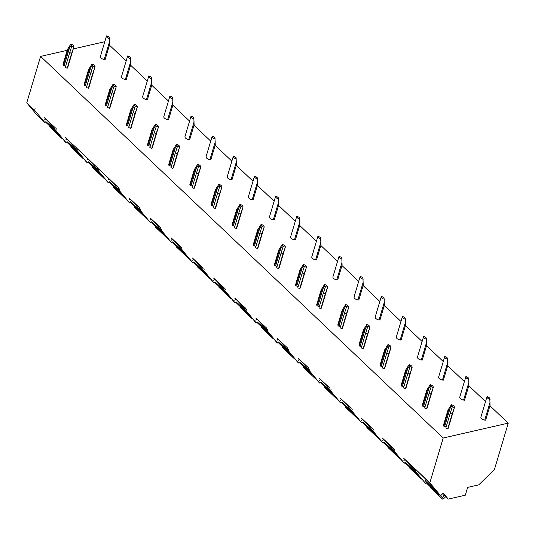 <?xml version="1.0" encoding="UTF-8"?>
<svg xmlns="http://www.w3.org/2000/svg" width="535" height="535" viewBox="0 0 535 535"><rect width="100%" height="100%" fill="white"/><g stroke="black" fill="none" stroke-linecap="round" stroke-linejoin="round"><path stroke-width="0.8" d="M440.606 495.718L443.274 493.116L448.27 499.101L465.289 495.209L467.617 487.412L478.731 484.87L494.4 469.596L508.25 423.132L443.194 438.018L429.839 482.811L440.606 495.718L425.037 480.611L433.357 488.502L433.838 488.034M433.357 488.502A7.042 0.388 45.7 0 0 435.644 490.388A7.042 0.388 45.7 0 0 434.888 489.291L431.732 485.506A7.042 0.388 45.7 0 0 424.937 478.41L415.648 469.362L429.839 482.811M425.037 480.611L426.121 479.554M415.648 469.362L415.167 470.974L425.412 483.252L426.415 482.269M57.278 132.386L45.91 121.612L44.9 122.595L36.995 115.099L26.75 102.82L40.586 56.409L67.189 50.323M78.418 152.428L67.049 141.648L66.039 142.631L65.002 141.641L54.757 129.363L55.239 127.751L44.425 117.747A7.042 0.388 45.7 0 1 51.22 124.849L54.376 128.634A7.042 0.388 45.7 0 1 54.811 129.176M99.557 172.464L88.188 161.684L87.178 162.667L86.142 161.677L75.896 149.399L76.378 147.787L65.564 137.783A7.042 0.388 45.7 0 1 72.359 144.885L75.515 148.67A7.042 0.388 45.7 0 1 75.95 149.212M120.696 192.5L109.327 181.719L108.317 182.702L107.281 181.719L97.036 169.434L97.517 167.823L77.415 148.777L86.703 157.825A7.042 0.388 45.7 0 1 93.498 164.92L96.654 168.706A7.042 0.388 45.7 0 1 97.089 169.247M141.835 212.535L130.466 201.755L129.457 202.738L128.42 201.755L118.175 189.477L118.656 187.859L98.554 168.813L107.843 177.861A7.042 0.388 45.7 0 1 114.637 184.956L117.794 188.741A7.042 0.388 45.7 0 1 118.228 189.283M162.974 232.571L151.606 221.791L150.596 222.774L149.559 221.791L139.314 209.513L139.795 207.901L128.982 197.897A7.042 0.388 45.7 0 1 135.776 204.992L138.933 208.777A7.042 0.388 45.7 0 1 139.368 209.319M184.114 252.607L172.745 241.833L171.735 242.81L170.698 241.827L160.453 229.548L160.935 227.937L150.121 217.932A7.042 0.388 45.7 0 1 156.915 225.028L160.072 228.813A7.042 0.388 45.7 0 1 160.507 229.354M205.253 272.643L193.884 261.869L192.874 262.846L191.838 261.862L181.592 249.584L182.074 247.972L171.26 237.968A7.042 0.388 45.7 0 1 178.055 245.07L181.211 248.855A7.042 0.388 45.7 0 1 181.646 249.39M226.392 292.678L215.023 281.905L214.013 282.888L212.977 281.898L202.732 269.62L203.213 268.008L192.399 258.004A7.042 0.388 45.7 0 1 199.194 265.106L202.357 268.891A7.042 0.388 45.7 0 1 202.785 269.433M247.531 312.721L236.162 301.941L235.153 302.924L234.116 301.934L223.871 289.656L224.352 288.044L213.545 278.039A7.042 0.388 45.7 0 1 220.333 285.142L223.496 288.927A7.042 0.388 45.7 0 1 223.931 289.468M268.67 332.757L257.302 321.976L256.292 322.959L255.255 321.97L245.01 309.691L245.491 308.08L234.684 298.075A7.042 0.388 45.7 0 1 241.472 305.177L244.635 308.962A7.042 0.388 45.7 0 1 245.07 309.504M289.81 352.792L278.441 342.012L277.431 342.995L276.394 342.012L266.149 329.734L266.631 328.115L255.824 318.118A7.042 0.388 45.7 0 1 262.611 325.213L265.775 328.998A7.042 0.388 45.7 0 1 266.209 329.54M310.949 372.828L299.58 362.048L298.577 363.031L297.534 362.048L287.288 349.77L287.77 348.158L276.963 338.153A7.042 0.388 45.7 0 1 283.751 345.249L286.914 349.034A7.042 0.388 45.7 0 1 287.349 349.576M332.088 392.864L320.719 382.084L319.716 383.067L318.673 382.084L308.427 369.805L308.909 368.194L298.102 358.189A7.042 0.388 45.7 0 1 304.89 365.285L308.053 369.07A7.042 0.388 45.7 0 1 308.488 369.611M353.234 412.9L341.858 402.126L340.855 403.102L339.812 402.119L329.567 389.841L330.048 388.229L319.241 378.225A7.042 0.388 45.7 0 1 326.029 385.32L329.192 389.106A7.042 0.388 45.7 0 1 329.627 389.647M374.373 432.935L362.997 422.162L361.994 423.145L360.951 422.155L350.706 409.877L351.187 408.265L340.38 398.261A7.042 0.388 45.7 0 1 347.175 405.363L350.331 409.148A7.042 0.388 45.7 0 1 350.766 409.69M395.512 452.971L384.137 442.198L383.134 443.181L382.09 442.191L371.845 429.913L372.327 428.301L361.52 418.296A7.042 0.388 45.7 0 1 368.314 425.399L371.471 429.184A7.042 0.388 45.7 0 1 371.905 429.725M416.651 473.014L405.276 462.233L404.273 463.216L403.229 462.227L392.984 449.948L393.466 448.337L382.659 438.332A7.042 0.388 45.7 0 1 389.453 445.434L392.61 449.219A7.042 0.388 45.7 0 1 393.044 449.761M425.412 483.252L414.123 469.984L414.605 468.372L403.798 458.368A7.042 0.388 45.7 0 1 410.592 465.47L413.749 469.255A7.042 0.388 45.7 0 1 414.184 469.797M55.058 129.724A7.042 0.388 45.7 0 1 52.851 127.845L45.91 121.612M44.9 122.595L34.655 110.317L35.136 108.699M34.655 110.317L26.75 102.82M443.194 438.018L40.586 56.409M415.167 470.974L414.123 469.984M404.273 463.216L394.028 450.938L394.509 449.326M394.028 450.938L392.984 449.948M383.134 443.181L372.888 430.902L373.37 429.284M372.888 430.902L371.845 429.913M361.994 423.145L351.749 410.86L352.231 409.248M351.749 410.86L350.706 409.877M340.855 403.102L330.61 390.824L331.091 389.212M330.61 390.824L329.567 389.841M319.716 383.067L309.471 370.788L309.952 369.177M309.471 370.788L308.427 369.805M298.577 363.031L288.332 350.753L288.813 349.141M288.332 350.753L287.288 349.77M277.431 342.995L267.192 330.717L267.674 329.105M267.192 330.717L266.149 329.734M256.292 322.959L246.053 310.681L246.535 309.07M246.053 310.681L245.01 309.691M235.153 302.924L224.914 290.645L225.389 289.034M224.914 290.645L223.871 289.656M214.013 282.888L203.775 270.61L204.25 268.991M203.775 270.61L202.732 269.62M192.874 262.846L182.636 250.567L183.11 248.956M182.636 250.567L181.592 249.584M171.735 242.81L161.49 230.531L161.971 228.92M161.49 230.531L160.453 229.548M150.596 222.774L140.351 210.496L140.832 208.884M140.351 210.496L139.314 209.513M129.457 202.738L119.211 190.46L119.693 188.848M119.211 190.46L118.175 189.477M108.317 182.702L98.072 170.424L98.554 168.813M98.072 170.424L97.036 169.434M87.178 162.667L76.933 150.388L77.415 148.777M76.933 150.388L75.896 149.399M66.039 142.631L55.794 130.353L56.275 128.741M55.794 130.353L54.757 129.363M44.525 119.954L45.615 118.897M73.275 48.932L104.793 41.723M445.742 496.64L443.034 493.35M448.27 499.101L445.708 496.674M62.321 138.431A1.411 0.816 -46.5 0 1 61.752 138.304A1.411 0.816 -46.5 0 1 61.619 137.595M58.796 134.205A1.411 0.816 -46.5 0 1 58.228 134.078A1.411 0.816 -46.5 0 1 58.094 133.369M58.228 134.078L46.371 122.836A1.411 0.816 -46.5 0 1 46.284 121.967M61.752 138.304L49.895 127.062A1.411 0.816 -46.5 0 1 49.842 126.126M83.46 158.467A1.411 0.816 -46.5 0 1 82.892 158.34A1.411 0.816 -46.5 0 1 82.764 157.631M79.936 154.24A1.411 0.816 -46.5 0 1 79.367 154.113A1.411 0.816 -46.5 0 1 79.233 153.405M79.367 154.113L67.51 142.872A1.411 0.816 -46.5 0 1 67.423 142.002M82.892 158.34L71.035 147.098A1.411 0.816 -46.5 0 1 70.981 146.162M104.599 178.509A1.411 0.816 -46.5 0 1 104.037 178.376A1.411 0.816 -46.5 0 1 103.904 177.667M101.075 174.276A1.411 0.816 -46.5 0 1 100.506 174.149A1.411 0.816 -46.5 0 1 100.373 173.44M100.506 174.149L88.649 162.907A1.411 0.816 -46.5 0 1 88.563 162.038M104.037 178.376L92.174 167.134A1.411 0.816 -46.5 0 1 92.12 166.198M125.738 198.545A1.411 0.816 -46.5 0 1 125.177 198.411A1.411 0.816 -46.5 0 1 125.043 197.703M122.214 194.319A1.411 0.816 -46.5 0 1 121.646 194.185A1.411 0.816 -46.5 0 1 121.512 193.476M121.646 194.185L109.789 182.943A1.411 0.816 -46.5 0 1 109.702 182.081M125.177 198.411L113.313 187.17A1.411 0.816 -46.5 0 1 113.26 186.233M146.878 218.581A1.411 0.816 -46.5 0 1 146.316 218.447A1.411 0.816 -46.5 0 1 146.182 217.738M143.353 214.354A1.411 0.816 -46.5 0 1 142.785 214.221A1.411 0.816 -46.5 0 1 142.651 213.512M142.785 214.221L130.928 202.979A1.411 0.816 -46.5 0 1 130.841 202.116M146.316 218.447L134.452 207.205A1.411 0.816 -46.5 0 1 134.399 206.269M168.017 238.617A1.411 0.816 -46.5 0 1 167.455 238.483A1.411 0.816 -46.5 0 1 167.321 237.781M164.492 234.39A1.411 0.816 -46.5 0 1 163.924 234.256A1.411 0.816 -46.5 0 1 163.79 233.548M163.924 234.256L152.067 223.015A1.411 0.816 -46.5 0 1 151.98 222.152M167.455 238.483L155.591 227.248A1.411 0.816 -46.5 0 1 155.538 226.305M189.156 258.652A1.411 0.816 -46.5 0 1 188.594 258.525A1.411 0.816 -46.5 0 1 188.46 257.816M185.632 254.426A1.411 0.816 -46.5 0 1 185.063 254.292A1.411 0.816 -46.5 0 1 184.929 253.59M185.063 254.292L173.206 243.057A1.411 0.816 -46.5 0 1 173.119 242.188M188.594 258.525L176.731 247.284A1.411 0.816 -46.5 0 1 176.677 246.341M210.295 278.688A1.411 0.816 -46.5 0 1 209.733 278.561A1.411 0.816 -46.5 0 1 209.6 277.852M206.771 274.462A1.411 0.816 -46.5 0 1 206.202 274.335A1.411 0.816 -46.5 0 1 206.069 273.626M206.202 274.335L194.345 263.093A1.411 0.816 -46.5 0 1 194.258 262.224M209.733 278.561L197.87 267.319A1.411 0.816 -46.5 0 1 197.816 266.383M231.434 298.724A1.411 0.816 -46.5 0 1 230.873 298.597A1.411 0.816 -46.5 0 1 230.739 297.888M227.91 294.497A1.411 0.816 -46.5 0 1 227.342 294.37A1.411 0.816 -46.5 0 1 227.208 293.661M227.342 294.37L215.485 283.129A1.411 0.816 -46.5 0 1 215.398 282.259M230.873 298.597L219.009 287.355A1.411 0.816 -46.5 0 1 218.955 286.419M252.573 318.76A1.411 0.816 -46.5 0 1 252.012 318.633A1.411 0.816 -46.5 0 1 251.878 317.924M249.049 314.533A1.411 0.816 -46.5 0 1 248.481 314.406A1.411 0.816 -46.5 0 1 248.347 313.697M248.481 314.406L236.624 303.164A1.411 0.816 -46.5 0 1 236.537 302.295M252.012 318.633L240.148 307.391A1.411 0.816 -46.5 0 1 240.095 306.455M273.713 338.802A1.411 0.816 -46.5 0 1 273.151 338.668A1.411 0.816 -46.5 0 1 273.017 337.959M270.188 334.569A1.411 0.816 -46.5 0 1 269.62 334.442A1.411 0.816 -46.5 0 1 269.486 333.733M269.62 334.442L257.763 323.2A1.411 0.816 -46.5 0 1 257.676 322.331M273.151 338.668L261.287 327.427A1.411 0.816 -46.5 0 1 261.234 326.49M294.852 358.838A1.411 0.816 -46.5 0 1 294.29 358.704A1.411 0.816 -46.5 0 1 294.156 357.995M291.328 354.611A1.411 0.816 -46.5 0 1 290.759 354.478A1.411 0.816 -46.5 0 1 290.632 353.769M290.759 354.478L278.902 343.236A1.411 0.816 -46.5 0 1 278.815 342.373M294.29 358.704L282.426 347.462A1.411 0.816 -46.5 0 1 282.373 346.526M315.998 378.874A1.411 0.816 -46.5 0 1 315.429 378.74A1.411 0.816 -46.5 0 1 315.296 378.031M312.467 374.647A1.411 0.816 -46.5 0 1 311.898 374.513A1.411 0.816 -46.5 0 1 311.771 373.805M311.898 374.513L300.041 363.272A1.411 0.816 -46.5 0 1 299.954 362.409M315.429 378.74L303.566 367.498A1.411 0.816 -46.5 0 1 303.512 366.562M337.137 398.909A1.411 0.816 -46.5 0 1 336.568 398.776A1.411 0.816 -46.5 0 1 336.435 398.073M333.606 394.683A1.411 0.816 -46.5 0 1 333.044 394.549A1.411 0.816 -46.5 0 1 332.91 393.84M333.044 394.549L321.181 383.307A1.411 0.816 -46.5 0 1 321.094 382.445M336.568 398.776L324.705 387.541A1.411 0.816 -46.5 0 1 324.651 386.598M358.276 418.945A1.411 0.816 -46.5 0 1 357.708 418.818A1.411 0.816 -46.5 0 1 357.574 418.109M354.745 414.719A1.411 0.816 -46.5 0 1 354.183 414.585A1.411 0.816 -46.5 0 1 354.05 413.883M354.183 414.585L342.32 403.35A1.411 0.816 -46.5 0 1 342.239 402.481M357.708 418.818L345.851 407.576A1.411 0.816 -46.5 0 1 345.791 406.633M379.415 438.981A1.411 0.816 -46.5 0 1 378.847 438.854A1.411 0.816 -46.5 0 1 378.713 438.145M375.884 434.754A1.411 0.816 -46.5 0 1 375.323 434.627A1.411 0.816 -46.5 0 1 375.189 433.918M375.323 434.627L363.459 423.386A1.411 0.816 -46.5 0 1 363.379 422.516M378.847 438.854L366.99 427.612A1.411 0.816 -46.5 0 1 366.93 426.676M400.555 459.017A1.411 0.816 -46.5 0 1 399.986 458.89A1.411 0.816 -46.5 0 1 399.852 458.181M397.023 454.79A1.411 0.816 -46.5 0 1 396.462 454.663A1.411 0.816 -46.5 0 1 396.328 453.954M396.462 454.663L384.598 443.421A1.411 0.816 -46.5 0 1 384.518 442.552M399.986 458.89L388.129 447.648A1.411 0.816 -46.5 0 1 388.069 446.712M421.694 479.052A1.411 0.816 -46.5 0 1 421.125 478.925A1.411 0.816 -46.5 0 1 420.991 478.216M418.163 474.826A1.411 0.816 -46.5 0 1 417.601 474.699A1.411 0.816 -46.5 0 1 417.467 473.99M417.601 474.699L405.737 463.457A1.411 0.816 -46.5 0 1 405.657 462.588M421.125 478.925L409.268 467.684A1.411 0.816 -46.5 0 1 409.208 466.747M445.762 496.62L443.762 498.573A1.411 0.816 -46.5 0 1 442.264 498.961A1.411 0.816 -46.5 0 1 442.391 497.684L444.297 494.862M439.609 494.775A1.411 0.816 -46.5 0 1 438.74 494.735A1.411 0.816 -46.5 0 1 438.653 493.865M438.74 494.735L426.877 483.493A1.411 0.816 -46.5 0 1 426.796 482.63M442.264 498.961L430.407 487.719A1.411 0.816 -46.5 0 1 430.347 486.783M508.25 423.132L489.953 405.791M485.533 401.604L468.814 385.755M464.393 381.569L447.675 365.719M443.254 361.526L426.535 345.677M422.115 341.49L405.396 325.641M400.976 321.455L384.257 305.605M379.837 301.419L363.118 285.57M358.697 281.383L341.972 265.534M337.558 261.347L320.833 245.498M316.419 241.312L299.694 225.462M295.28 221.269L278.554 205.427M274.141 201.234L257.415 185.384M253.001 181.198L236.276 165.348M231.862 161.162L215.137 145.313M210.723 141.126L193.998 125.277M189.584 121.091L172.858 105.241M168.445 101.055L151.719 85.205M147.306 81.019L130.58 65.17M126.166 60.977L109.441 45.127M450.223 413.241L445.802 428.067L447.695 428.903L448.049 428.495A3.524 1.886 16.6 0 0 448.263 428.107L454.382 407.583L452.115 414.083L450.223 413.241L452.342 406.68L454.382 407.583A3.524 1.886 16.6 0 0 451.359 404.714L451.647 406.025A1.411 0.756 -163.4 0 1 452.342 406.68M448.223 411.348L447.955 410.138L443.535 424.964L443.803 426.174L444.712 426.295L450.042 408.412L448.223 411.348L443.803 426.174M446.116 427.01A1.411 0.756 16.6 0 0 444.712 426.295M487.037 396.555L480.918 417.079A3.524 1.886 16.6 0 0 484.737 420.102L485.646 420.222L490.067 405.403L489.772 398.114A1.411 0.756 -163.4 0 1 489.077 397.458L487.037 396.555A3.524 1.886 16.6 0 0 490.06 399.424M429.083 393.205L424.663 408.031L426.555 408.867L426.91 408.459A3.524 1.886 16.6 0 0 427.124 408.071L433.243 387.547L430.976 394.048L429.083 393.205L431.203 386.638L433.243 387.547A3.524 1.886 16.6 0 0 430.22 384.678L430.508 385.982A1.411 0.756 -163.4 0 1 431.203 386.638M427.084 391.312L426.816 390.102L422.396 404.928L422.663 406.139L423.573 406.259L428.903 388.377L427.084 391.312L422.663 406.139M424.977 406.974A1.411 0.756 16.6 0 0 423.573 406.259M465.898 376.52L459.779 397.044A3.524 1.886 16.6 0 0 463.598 400.066L464.507 400.187L468.928 385.367L468.633 378.078A1.411 0.756 -163.4 0 1 467.938 377.422L465.898 376.52A3.524 1.886 16.6 0 0 468.921 379.382M407.944 373.169L403.524 387.995L405.416 388.831L405.771 388.423A3.524 1.886 16.6 0 0 405.985 388.035L412.104 367.505L409.837 374.012L407.944 373.169L410.064 366.602L412.104 367.512A3.524 1.886 16.6 0 0 409.081 364.643L409.369 365.947A1.411 0.756 -163.4 0 1 410.064 366.602M405.945 371.277L405.677 370.066L401.257 384.886L401.524 386.096L402.434 386.216L407.764 368.341L405.945 371.277L401.524 386.096M403.838 386.939A1.411 0.756 16.6 0 0 402.434 386.216M444.759 356.484L438.64 377.008A3.524 1.886 16.6 0 0 442.458 380.031L443.368 380.151L447.788 365.331L447.494 358.042A1.411 0.756 -163.4 0 1 446.799 357.387L444.759 356.484A3.524 1.886 16.6 0 0 447.782 359.346M386.805 353.133L382.385 367.96L384.277 368.796L384.632 368.388A3.524 1.886 16.6 0 0 384.846 367.993L390.965 347.469L388.698 353.969L386.805 353.133L388.925 346.566L390.965 347.469A3.524 1.886 16.6 0 0 387.942 344.607L388.229 345.911A1.411 0.756 -163.4 0 1 388.925 346.566M384.805 351.241L384.538 350.03L380.117 364.85L380.385 366.06L381.294 366.181L386.624 348.305L384.805 351.241L380.385 366.06M382.699 366.903A1.411 0.756 16.6 0 0 381.294 366.181M423.62 336.448L417.501 356.972A3.524 1.886 16.6 0 0 421.319 359.995L422.229 360.115L426.649 345.289L426.355 338.006A1.411 0.756 -163.4 0 1 425.659 337.351L423.62 336.448A3.524 1.886 16.6 0 0 426.642 339.31M365.666 333.098L361.245 347.917L363.138 348.76L363.492 348.352A3.524 1.886 16.6 0 0 363.706 347.957L369.825 327.433L367.558 333.934L365.666 333.098L367.786 326.531L369.825 327.433A3.524 1.886 16.6 0 0 366.803 324.571L367.09 325.875A1.411 0.756 -163.4 0 1 367.786 326.531M363.666 331.205L363.399 329.995L358.978 344.814L359.246 346.025L360.155 346.145L365.485 328.269L363.666 331.205L359.246 346.025M361.56 346.867A1.411 0.756 16.6 0 0 360.155 346.145M402.481 316.412L396.361 336.936A3.524 1.886 16.6 0 0 400.18 339.959L401.089 340.079L405.51 325.253L405.216 317.971A1.411 0.756 -163.4 0 1 404.52 317.315L402.481 316.412A3.524 1.886 16.6 0 0 405.503 319.275M344.527 313.062L340.106 327.881L341.999 328.724L342.346 328.316A3.524 1.886 16.6 0 0 342.567 327.922L348.686 307.398L346.419 313.898L344.527 313.062L346.64 306.495L348.686 307.398A3.524 1.886 16.6 0 0 345.663 304.535L345.951 305.839A1.411 0.756 -163.4 0 1 346.64 306.495M342.527 311.163L342.26 309.952L337.839 324.778L338.107 325.989L339.016 326.109L344.346 308.234L342.527 311.163L338.107 325.989M340.421 326.832A1.411 0.756 16.6 0 0 339.016 326.109M381.341 296.377L375.222 316.901A3.524 1.886 16.6 0 0 379.041 319.923L379.95 320.044L384.371 305.217L384.077 297.935A1.411 0.756 -163.4 0 1 383.381 297.279L381.341 296.37A3.524 1.886 16.6 0 0 384.364 299.239M323.387 293.026L318.967 307.846L320.86 308.688L321.207 308.28A3.524 1.886 16.6 0 0 321.428 307.886L327.547 287.362L325.28 293.862L323.387 293.026L325.501 286.459L327.547 287.362A3.524 1.886 16.6 0 0 324.524 284.5L324.812 285.804A1.411 0.756 -163.4 0 1 325.501 286.459M321.388 291.127L321.12 289.916L316.7 304.743L316.967 305.953L317.877 306.073L323.207 288.191L321.388 291.127L316.967 305.953M319.281 306.789A1.411 0.756 16.6 0 0 317.877 306.073M360.202 276.334L354.083 296.858A3.524 1.886 16.6 0 0 357.902 299.888L358.811 300.008L363.232 285.182L362.937 277.899A1.411 0.756 -163.4 0 1 362.242 277.244L360.202 276.334A3.524 1.886 16.6 0 0 363.225 279.203M302.248 272.99L297.828 287.81L299.72 288.653L300.068 288.238A3.524 1.886 16.6 0 0 300.289 287.85L306.408 267.326L304.141 273.826L302.248 272.99L304.361 266.423L306.408 267.326A3.524 1.886 16.6 0 0 303.385 264.457L303.673 265.768A1.411 0.756 -163.4 0 1 304.361 266.423M300.249 271.091L299.981 269.881L295.561 284.707L295.828 285.917L296.738 286.038L302.068 268.155L300.249 271.091L295.828 285.917M298.142 286.753A1.411 0.756 16.6 0 0 296.738 286.038M339.063 256.298L332.944 276.822A3.524 1.886 16.6 0 0 336.762 279.852L337.672 279.972L342.092 265.146L341.798 257.857A1.411 0.756 -163.4 0 1 341.103 257.201L339.063 256.298A3.524 1.886 16.6 0 0 342.086 259.167M281.109 252.948L276.689 267.774L278.581 268.61L278.929 268.202A3.524 1.886 16.6 0 0 279.15 267.814L285.269 247.29L283.002 253.791L281.109 252.948L283.222 246.388L285.269 247.29A3.524 1.886 16.6 0 0 282.246 244.421L282.534 245.732A1.411 0.756 -163.4 0 1 283.222 246.388M279.109 251.055L278.842 249.845L274.422 264.671L274.689 265.882L275.599 266.002L280.928 248.12L279.109 251.055L274.689 265.882M277.003 266.718A1.411 0.756 16.6 0 0 275.599 266.002M317.924 236.263L311.805 256.787A3.524 1.886 16.6 0 0 315.623 259.809L316.533 259.93L320.953 245.11L320.659 237.821A1.411 0.756 -163.4 0 1 319.963 237.165L317.924 236.263A3.524 1.886 16.6 0 0 320.947 239.125M259.963 232.912L255.549 247.738L257.442 248.574L257.79 248.166A3.524 1.886 16.6 0 0 258.01 247.779L264.129 227.255L261.862 233.755L259.963 232.912L262.083 226.345L264.129 227.255A3.524 1.886 16.6 0 0 261.107 224.386L261.394 225.69A1.411 0.756 -163.4 0 1 262.083 226.345M257.97 231.02L257.703 229.809L253.282 244.629L253.55 245.846L254.459 245.966L259.789 228.084L257.97 231.02L253.55 245.846M255.864 246.682A1.411 0.756 16.6 0 0 254.459 245.966M296.785 216.227L290.665 236.751A3.524 1.886 16.6 0 0 294.484 239.774L295.394 239.894L299.814 225.075L299.52 217.785A1.411 0.756 -163.4 0 1 298.824 217.13L296.785 216.227A3.524 1.886 16.6 0 0 299.807 219.089M238.824 212.876L234.41 227.703L236.303 228.539L236.651 228.131A3.524 1.886 16.6 0 0 236.871 227.743L242.99 207.212L240.723 213.719L238.824 212.876L240.944 206.309L242.99 207.212A3.524 1.886 16.6 0 0 239.968 204.35L240.255 205.654A1.411 0.756 -163.4 0 1 240.944 206.309M236.831 210.984L236.557 209.773L232.143 224.593L232.411 225.803L233.313 225.924L238.643 208.048L236.831 210.984L232.411 225.803M234.725 226.646A1.411 0.756 16.6 0 0 233.313 225.924M275.645 196.191L269.526 216.715A3.524 1.886 16.6 0 0 273.345 219.738L274.254 219.858L278.675 205.039L278.374 197.749A1.411 0.756 -163.4 0 1 277.685 197.094L275.645 196.191A3.524 1.886 16.6 0 0 278.668 199.053M217.685 192.841L213.271 207.667L215.164 208.503L215.511 208.095A3.524 1.886 16.6 0 0 215.732 207.7L221.851 187.176L219.584 193.677L217.685 192.841L219.805 186.274L221.851 187.176A3.524 1.886 16.6 0 0 218.828 184.314L219.116 185.618A1.411 0.756 -163.4 0 1 219.805 186.274M215.685 190.948L215.418 189.738L211.004 204.557L211.272 205.768L212.174 205.888L217.504 188.012L215.685 190.948L211.272 205.768M213.585 206.61A1.411 0.756 16.6 0 0 212.174 205.888M254.506 176.155L248.387 196.679A3.524 1.886 16.6 0 0 252.206 199.702L253.115 199.822L257.536 184.996L257.235 177.714A1.411 0.756 -163.4 0 1 256.546 177.058L254.506 176.155A3.524 1.886 16.6 0 0 257.529 179.018M196.546 172.805L192.132 187.624L194.024 188.467L194.372 188.059A3.524 1.886 16.6 0 0 194.593 187.665L200.712 167.141L198.445 173.641L196.546 172.805L198.666 166.238L200.712 167.141A3.524 1.886 16.6 0 0 197.689 164.278L197.977 165.582A1.411 0.756 -163.4 0 1 198.666 166.238M194.546 170.912L194.279 169.702L189.865 184.522L190.132 185.732L191.035 185.852L196.365 167.977L194.546 170.912L190.132 185.732M192.446 186.575A1.411 0.756 16.6 0 0 191.035 185.852M233.367 156.12L227.248 176.644A3.524 1.886 16.6 0 0 231.066 179.666L231.976 179.787L236.396 164.961L236.095 157.678A1.411 0.756 -163.4 0 1 235.407 157.023L233.367 156.12A3.524 1.886 16.6 0 0 236.39 158.982M175.406 152.769L170.993 167.589L172.885 168.431L173.233 168.023A3.524 1.886 16.6 0 0 173.454 167.629L179.573 147.105L177.306 153.605L175.406 152.769L177.526 146.202L179.573 147.105A3.524 1.886 16.6 0 0 176.55 144.243L176.838 145.547A1.411 0.756 -163.4 0 1 177.526 146.202M173.407 150.87L173.139 149.66L168.726 164.486L168.993 165.696L169.896 165.817L175.226 147.941L173.407 150.87L168.993 165.696M171.307 166.539A1.411 0.756 16.6 0 0 169.896 165.817M212.228 136.077L206.109 156.608A3.524 1.886 16.6 0 0 209.927 159.631L210.837 159.751L215.257 144.925L214.956 137.642A1.411 0.756 -163.4 0 1 214.267 136.987L212.228 136.077A3.524 1.886 16.6 0 0 215.251 138.946M154.267 132.733L149.853 147.553L151.746 148.396L152.094 147.988A3.524 1.886 16.6 0 0 152.314 147.593L158.434 127.069L156.166 133.569L154.267 132.733L156.387 126.166L158.434 127.069A3.524 1.886 16.6 0 0 155.411 124.207L155.698 125.511A1.411 0.756 -163.4 0 1 156.387 126.166M152.268 130.834L152 129.624L147.586 144.45L147.854 145.66L148.757 145.781L154.087 127.898L152.268 130.834L147.854 145.66M150.168 146.496A1.411 0.756 16.6 0 0 148.757 145.781M191.089 116.041L184.97 136.565A3.524 1.886 16.6 0 0 188.788 139.595L189.698 139.715L194.118 124.889L193.817 117.606A1.411 0.756 -163.4 0 1 193.128 116.951L191.089 116.041A3.524 1.886 16.6 0 0 194.111 118.91M133.128 112.698L128.708 127.517L130.607 128.353L130.955 127.945A3.524 1.886 16.6 0 0 131.175 127.557L137.294 107.033L135.027 113.534L133.128 112.698L135.248 106.131L137.294 107.033A3.524 1.886 16.6 0 0 134.272 104.164L134.559 105.475A1.411 0.756 -163.4 0 1 135.248 106.131M131.129 110.799L130.861 109.588L126.447 124.414L126.715 125.625L127.618 125.745L132.947 107.863L131.129 110.799L126.715 125.625M129.029 126.461A1.411 0.756 16.6 0 0 127.618 125.745M169.949 96.006L163.83 116.53A3.524 1.886 16.6 0 0 167.649 119.552L168.558 119.673L172.972 104.853L172.678 97.564A1.411 0.756 -163.4 0 1 171.989 96.909L169.949 96.006A3.524 1.886 16.6 0 0 172.972 98.875M111.989 92.655L107.568 107.481L109.468 108.317L109.815 107.91A3.524 1.886 16.6 0 0 110.036 107.522L116.155 86.998L113.888 93.498L111.989 92.655L114.109 86.088L116.155 86.998A3.524 1.886 16.6 0 0 113.132 84.129L113.42 85.433A1.411 0.756 -163.4 0 1 114.109 86.088M109.989 90.763L109.722 89.552L105.301 104.379L105.576 105.589L106.478 105.709L111.808 87.827L109.989 90.763L105.576 105.589M107.883 106.425A1.411 0.756 16.6 0 0 106.478 105.709M148.804 75.97L142.691 96.494A3.524 1.886 16.6 0 0 146.51 99.517L147.419 99.637L151.833 84.818L151.539 77.528A1.411 0.756 -163.4 0 1 150.85 76.873L148.804 75.97A3.524 1.886 16.6 0 0 151.826 78.832M90.85 72.62L86.429 87.446L88.329 88.282L88.676 87.874A3.524 1.886 16.6 0 0 88.897 87.486L95.009 66.962L92.742 73.462L90.85 72.62L92.97 66.052L95.009 66.962A3.524 1.886 16.6 0 0 91.987 64.093L92.281 65.397A1.411 0.756 -163.4 0 1 92.97 66.052M88.85 70.727L88.583 69.517L84.162 84.336L84.43 85.546L85.339 85.667L90.669 67.791L88.85 70.727L84.43 85.546M86.744 86.389A1.411 0.756 16.6 0 0 85.339 85.667M127.664 55.934L121.552 76.458A3.524 1.886 16.6 0 0 125.371 79.481L126.28 79.601L130.694 64.782L130.4 57.492A1.411 0.756 -163.4 0 1 129.711 56.837L127.664 55.934A3.524 1.886 16.6 0 0 130.687 58.796M69.71 52.584L65.29 67.41L67.189 68.246L67.537 67.838A3.524 1.886 16.6 0 0 67.758 67.443L73.87 46.919L71.603 53.426L69.71 52.584L71.83 46.017L73.87 46.919A3.524 1.886 16.6 0 0 70.847 44.057L71.142 45.361A1.411 0.756 -163.4 0 1 71.83 46.017M67.711 50.691L67.443 49.481L63.023 64.3L63.29 65.511L64.2 65.631L69.53 47.755L67.711 50.691L63.29 65.511M65.604 66.353A1.411 0.756 16.6 0 0 64.2 65.631M106.525 35.898L100.406 56.422A3.524 1.886 16.6 0 0 104.231 59.445L105.141 59.566L109.555 44.746L109.26 37.457A1.411 0.756 -163.4 0 1 108.572 36.801L106.525 35.898A3.524 1.886 16.6 0 0 109.548 38.761M447.955 410.138L451.359 404.714M451.647 406.025L450.042 408.412M447.695 428.903L452.115 414.083M426.816 390.102L430.22 384.678M430.508 385.982L428.903 388.377M426.555 408.867L430.976 394.048M405.677 370.066L409.081 364.643M409.369 365.947L407.764 368.341M405.416 388.831L409.837 374.012M384.538 350.03L387.942 344.607M388.229 345.911L386.624 348.305M384.277 368.796L388.698 353.969M363.399 329.995L366.803 324.571M367.09 325.875L365.485 328.269M363.138 348.76L367.558 333.934M342.26 309.952L345.663 304.535M345.951 305.839L344.346 308.234M341.999 328.724L346.419 313.898M321.12 289.916L324.524 284.5M324.812 285.804L323.207 288.191M320.86 308.688L325.28 293.862M299.981 269.881L303.385 264.457M303.673 265.768L302.068 268.155M299.72 288.653L304.141 273.826M278.842 249.845L282.246 244.421M282.534 245.732L280.928 248.12M278.581 268.61L283.002 253.791M257.703 229.809L261.107 224.386M261.394 225.69L259.789 228.084M257.442 248.574L261.862 233.755M236.557 209.773L239.968 204.35M240.255 205.654L238.643 208.048M236.303 228.539L240.723 213.719M215.418 189.738L218.828 184.314M219.116 185.618L217.504 188.012M215.164 208.503L219.584 193.677M194.279 169.702L197.689 164.278M197.977 165.582L196.365 167.977M194.024 188.467L198.445 173.641M173.139 149.66L176.55 144.243M176.838 145.547L175.226 147.941M172.885 168.431L177.306 153.605M152 129.624L155.411 124.207M155.698 125.511L154.087 127.898M151.746 148.396L156.166 133.569M130.861 109.588L134.272 104.164M134.559 105.475L132.947 107.863M130.607 128.353L135.027 113.534M109.722 89.552L113.132 84.129M113.42 85.433L111.808 87.827M109.468 108.317L113.888 93.498M88.583 69.517L91.987 64.093M92.281 65.397L90.669 67.791M88.329 88.282L92.742 73.462M67.443 49.481L70.847 44.057M71.142 45.361L69.53 47.755M67.189 68.246L71.603 53.426M414.424 470.345A7.042 0.388 45.7 0 1 412.217 468.466L405.276 462.233M403.898 460.575L404.982 459.518M393.285 450.309A7.042 0.388 45.7 0 1 391.078 448.43L384.137 442.198M382.759 440.539L383.842 439.482M372.146 430.274A7.042 0.388 45.7 0 1 369.939 428.395L362.997 422.162M361.62 420.503L362.703 419.447M351.007 410.238A7.042 0.388 45.7 0 1 348.8 408.359L341.858 402.126M340.481 400.468L341.564 399.411M329.868 390.202A7.042 0.388 45.7 0 1 327.661 388.316L320.719 382.084M319.341 380.432L320.425 379.368M308.728 370.166A7.042 0.388 45.7 0 1 306.522 368.281L299.58 362.048M298.196 360.396L299.286 359.333M287.589 350.131A7.042 0.388 45.7 0 1 285.382 348.245L278.441 342.012M277.056 340.36L278.147 339.297M266.45 330.088A7.042 0.388 45.7 0 1 264.243 328.209L257.302 321.976M255.917 320.318L257.007 319.261M245.311 310.053A7.042 0.388 45.7 0 1 243.104 308.173L236.162 301.941M234.778 300.282L235.868 299.225M224.172 290.017A7.042 0.388 45.7 0 1 221.965 288.138L215.023 281.905M213.639 280.246L214.729 279.19M203.032 269.981A7.042 0.388 45.7 0 1 200.826 268.102L193.884 261.869M192.5 260.211L193.59 259.154M181.893 249.945A7.042 0.388 45.7 0 1 179.686 248.066L172.745 241.833M171.361 240.175L172.451 239.118M160.754 229.91A7.042 0.388 45.7 0 1 158.547 228.024L151.606 221.791M150.221 220.139L151.311 219.076M139.615 209.874A7.042 0.388 45.7 0 1 137.408 207.988L130.466 201.755M129.082 200.103L130.172 199.04M118.476 189.838A7.042 0.388 45.7 0 1 116.269 187.952L109.327 181.719M107.943 180.068L109.033 179.004M97.337 169.796A7.042 0.388 45.7 0 1 95.13 167.916L88.188 161.684M86.804 160.025L87.894 158.969M76.197 149.76A7.042 0.388 45.7 0 1 73.99 147.881L67.049 141.648M65.665 139.989L66.755 138.933M52.851 127.845L53.326 127.377M442.391 497.684L439.402 494.842M448.049 428.495L453.379 410.619M484.737 420.102L490.067 402.226M426.91 408.459L432.24 390.583M463.598 400.066L468.928 382.191M405.771 388.423L411.101 370.548M442.458 380.031L447.788 362.155M384.632 368.388L389.962 350.512M421.319 359.995L426.649 342.119M363.492 348.352L368.822 330.469M400.18 339.959L405.51 322.077M342.346 328.316L347.676 310.434M379.041 319.923L384.371 302.041M321.207 308.28L326.537 290.398M357.902 299.888L363.232 282.005M300.068 288.238L305.398 270.362M336.762 279.852L342.092 261.969M278.929 268.202L284.259 250.326M315.623 259.809L320.953 241.934M257.79 248.166L263.12 230.291M294.484 239.774L299.814 221.898M236.651 228.131L241.98 210.255M273.345 219.738L278.675 201.862M215.511 208.095L220.841 190.219M252.206 199.702L257.536 181.826M194.372 188.059L199.702 170.177M231.066 179.666L236.396 161.784M173.233 168.023L178.563 150.141M209.927 159.631L215.257 141.748M152.094 147.988L157.424 130.105M188.788 139.595L194.118 121.712M130.955 127.945L136.285 110.07M167.649 119.552L172.979 101.677M109.815 107.91L115.145 90.034M146.51 99.517L151.84 81.641M88.676 87.874L94.006 69.998M125.371 79.481L130.7 61.605M67.537 67.838L72.867 49.962M104.231 59.445L109.561 41.569M412.217 468.466L412.699 467.998M391.078 448.43L391.56 447.962M369.939 428.395L370.421 427.926M348.8 408.359L349.281 407.891M327.661 388.316L328.142 387.848M306.522 368.281L307.003 367.812M285.382 348.245L285.864 347.777M264.243 328.209L264.725 327.741M243.104 308.173L243.585 307.705M221.965 288.138L222.446 287.669M200.826 268.102L201.307 267.634M179.686 248.066L180.168 247.598M158.547 228.024L159.029 227.556M137.408 207.988L137.89 207.52M116.269 187.952L116.744 187.484M95.13 167.916L95.605 167.448M73.99 147.881L74.465 147.413"/></g></svg>
